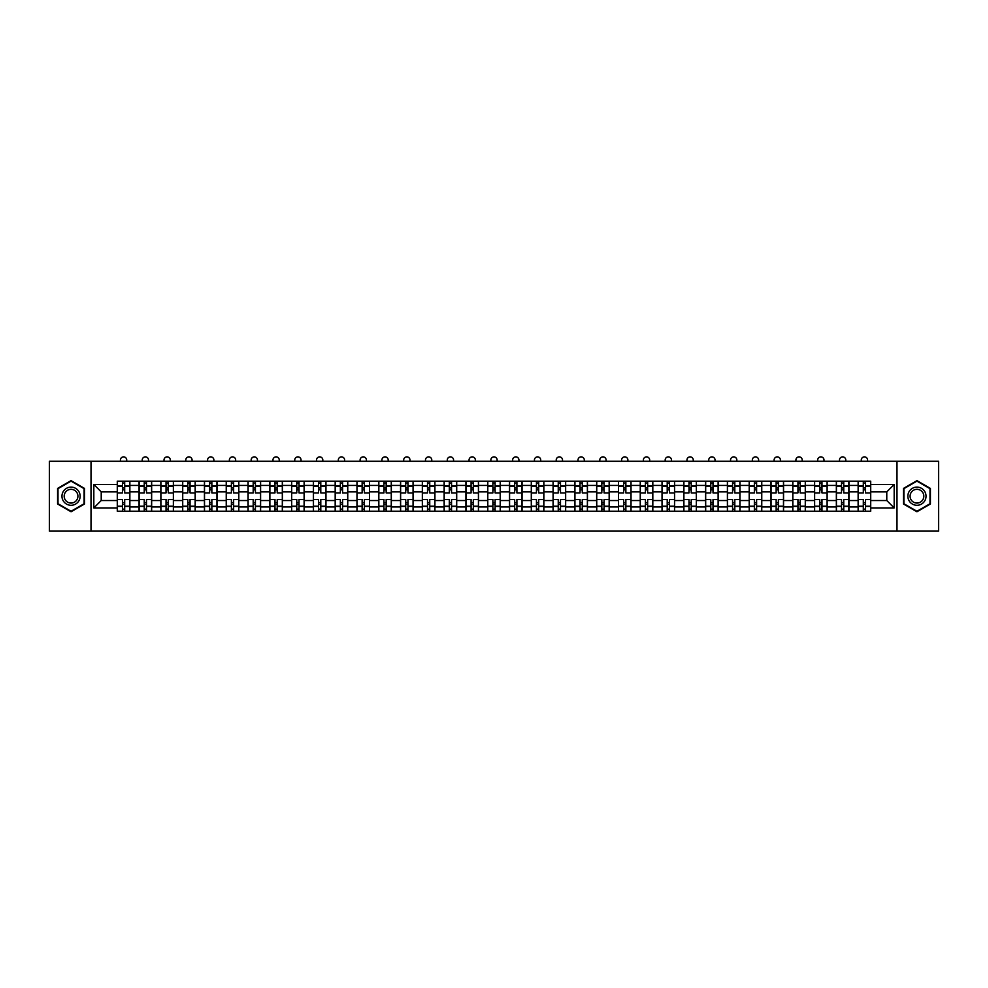 <?xml version="1.0" encoding="UTF-8"?>
<svg xmlns="http://www.w3.org/2000/svg" width="988" height="988" viewBox="0 0 988 988"><rect width="100%" height="100%" fill="white"/><g stroke="black" fill="none" stroke-linecap="round" stroke-linejoin="round"><path stroke-width="1.48" d="M896.981 531.124L938.6 531.124L938.6 461.285L49.4 461.285L49.4 531.124L896.981 531.124L896.981 461.285M139.073 511.216L139.073 485.441L129.86 485.441L129.86 511.216M129.86 485.441L129.86 481.181M139.073 485.441L139.073 481.181M151.646 481.181L151.646 511.216M160.859 511.216L160.859 481.181M173.431 481.181L173.431 511.216M182.657 511.216L182.657 481.181M195.229 481.181L195.229 511.216M204.442 511.216L204.442 481.181M217.014 481.181L217.014 511.216M226.24 511.216L226.24 481.181M238.8 481.181L238.8 511.216M248.025 511.216L248.025 481.181M260.597 481.181L260.597 511.216M269.81 511.216L269.81 481.181M282.383 481.181L282.383 511.216M291.608 511.216L291.608 481.181M304.181 481.181L304.181 511.216M313.394 511.216L313.394 481.181M325.966 481.181L325.966 511.216M335.179 511.216L335.179 481.181M347.751 481.181L347.751 511.216M356.977 511.216L356.977 481.181M369.549 481.181L369.549 511.216M378.762 511.216L378.762 481.181M391.334 481.181L391.334 511.216M400.56 511.216L400.56 481.181M413.12 481.181L413.12 511.216M422.345 511.216L422.345 481.181M434.918 481.181L434.918 511.216M444.131 511.216L444.131 481.181M456.703 481.181L456.703 511.216M465.928 511.216L465.928 481.181M478.501 481.181L478.501 511.216M487.714 511.216L487.714 481.181M500.286 481.181L500.286 511.216M509.499 511.216L509.499 481.181M522.072 481.181L522.072 511.216M531.297 511.216L531.297 481.181M543.869 481.181L543.869 511.216M553.082 511.216L553.082 481.181M565.655 481.181L565.655 511.216M574.88 511.216L574.88 481.181M587.44 481.181L587.44 511.216M596.666 511.216L596.666 481.181M609.238 481.181L609.238 511.216M618.451 511.216L618.451 481.181M631.023 481.181L631.023 511.216M640.249 511.216L640.249 481.181M652.821 481.181L652.821 511.216M662.034 511.216L662.034 481.181M674.606 481.181L674.606 511.216M683.82 511.216L683.82 481.181M696.392 481.181L696.392 511.216M705.617 511.216L705.617 481.181M718.19 481.181L718.19 511.216M727.403 511.216L727.403 481.181M739.975 481.181L739.975 511.216M749.2 511.216L749.2 481.181M761.76 481.181L761.76 511.216M770.986 511.216L770.986 481.181M783.558 481.181L783.558 511.216M792.771 511.216L792.771 481.181M805.344 481.181L805.344 511.216M814.569 511.216L814.569 481.181M827.141 481.181L827.141 511.216M836.354 511.216L836.354 481.181M848.927 481.181L848.927 511.216M858.14 511.216L858.14 481.181M858.14 500.533L848.927 500.533M836.354 500.533L827.141 500.533M814.569 500.533L805.344 500.533M792.771 500.533L783.558 500.533M770.986 500.533L761.76 500.533M749.2 500.533L739.975 500.533M727.403 500.533L718.19 500.533M705.617 500.533L696.392 500.533M683.82 500.533L674.606 500.533M662.034 500.533L652.821 500.533M640.249 500.533L631.023 500.533M618.451 500.533L609.238 500.533M596.666 500.533L587.44 500.533M574.88 500.533L565.655 500.533M553.082 500.533L543.869 500.533M531.297 500.533L522.072 500.533M509.499 500.533L500.286 500.533M487.714 500.533L478.501 500.533M465.928 500.533L456.703 500.533M444.131 500.533L434.918 500.533M422.345 500.533L413.12 500.533M400.56 500.533L391.334 500.533M378.762 500.533L369.549 500.533M356.977 500.533L347.751 500.533M335.179 500.533L325.966 500.533M313.394 500.533L304.181 500.533M291.608 500.533L282.383 500.533M269.81 500.533L260.597 500.533M248.025 500.533L238.8 500.533M226.24 500.533L217.014 500.533M204.442 500.533L195.229 500.533M182.657 500.533L173.431 500.533M160.859 500.533L151.646 500.533M139.073 500.533L129.86 500.533M858.14 491.876L848.927 491.876M836.354 491.876L827.141 491.876M814.569 491.876L805.344 491.876M792.771 491.876L783.558 491.876M770.986 491.876L761.76 491.876M749.2 491.876L739.975 491.876M727.403 491.876L718.19 491.876M705.617 491.876L696.392 491.876M683.82 491.876L674.606 491.876M662.034 491.876L652.821 491.876M640.249 491.876L631.023 491.876M618.451 491.876L609.238 491.876M596.666 491.876L587.44 491.876M574.88 491.876L565.655 491.876M553.082 491.876L543.869 491.876M531.297 491.876L522.072 491.876M509.499 491.876L500.286 491.876M487.714 491.876L478.501 491.876M465.928 491.876L456.703 491.876M444.131 491.876L434.918 491.876M422.345 491.876L413.12 491.876M400.56 491.876L391.334 491.876M378.762 491.876L369.549 491.876M356.977 491.876L347.751 491.876M335.179 491.876L325.966 491.876M313.394 491.876L304.181 491.876M291.608 491.876L282.383 491.876M269.81 491.876L260.597 491.876M248.025 491.876L238.8 491.876M226.24 491.876L217.014 491.876M204.442 491.876L195.229 491.876M182.657 491.876L173.431 491.876M160.859 491.876L151.646 491.876M139.073 491.876L129.86 491.876M101.221 500.533L117.288 500.533L117.288 491.876L101.221 491.876L101.221 500.533L93.823 507.931L93.823 484.466L117.288 484.466L117.288 491.876M870.712 491.876L870.712 500.533L886.779 500.533L886.779 491.876L870.712 491.876L870.712 481.181L117.288 481.181L117.288 484.466M870.712 484.466L894.177 484.466L894.177 507.931L870.712 507.931L870.712 500.533M117.288 500.533L117.288 511.216L870.712 511.216L870.712 507.931M117.288 507.931L93.823 507.931M91.02 531.124L91.02 461.285M84.523 488.418L71.05 480.637L57.576 488.418L57.576 503.979L71.05 511.759L84.523 503.979L84.523 488.418M930.424 488.418L916.95 480.637L903.477 488.418L903.477 503.979L916.95 511.759L930.424 503.979L930.424 488.418M124.686 509.116L122.45 509.116M122.45 483.28L124.686 483.28M146.483 509.116L144.248 509.116M144.248 483.28L146.483 483.28M168.269 509.116L166.033 509.116M166.033 483.28L168.269 483.28M190.054 509.116L187.819 509.116M187.819 483.28L190.054 483.28M211.852 509.116L209.617 509.116M209.617 483.28L211.852 483.28M233.637 509.116L231.402 509.116M231.402 483.28L233.637 483.28M255.423 509.116L253.187 509.116M253.187 483.28L255.423 483.28M277.22 509.116L274.985 509.116M274.985 483.28L277.22 483.28M299.006 509.116L296.771 509.116M296.771 483.28L299.006 483.28M320.791 509.116L318.568 509.116M318.568 483.28L320.791 483.28M342.589 509.116L340.354 509.116M340.354 483.28L342.589 483.28M364.374 509.116L362.139 509.116M362.139 483.28L364.374 483.28M386.172 509.116L383.937 509.116M383.937 483.28L386.172 483.28M407.958 509.116L405.722 509.116M405.722 483.28L407.958 483.28M429.743 509.116L427.508 509.116M427.508 483.28L429.743 483.28M451.541 509.116L449.305 509.116M449.305 483.28L451.541 483.28M473.326 509.116L471.091 509.116M471.091 483.28L473.326 483.28M495.112 509.116L492.889 509.116M492.889 483.28L495.112 483.28M516.909 509.116L514.674 509.116M514.674 483.28L516.909 483.28M538.695 509.116L536.459 509.116M536.459 483.28L538.695 483.28M560.492 509.116L558.257 509.116M558.257 483.28L560.492 483.28M582.278 509.116L580.042 509.116M580.042 483.28L582.278 483.28M604.063 509.116L601.828 509.116M601.828 483.28L604.063 483.28M625.861 509.116L623.626 509.116M623.626 483.28L625.861 483.28M647.646 509.116L645.411 509.116M645.411 483.28L647.646 483.28M669.432 509.116L667.209 509.116M667.209 483.28L669.432 483.28M691.23 509.116L688.994 509.116M688.994 483.28L691.23 483.28M713.015 509.116L710.78 509.116M710.78 483.28L713.015 483.28M734.813 509.116L732.577 509.116M732.577 483.28L734.813 483.28M756.598 509.116L754.363 509.116M754.363 483.28L756.598 483.28M778.383 509.116L776.148 509.116M776.148 483.28L778.383 483.28M800.181 509.116L797.946 509.116M797.946 483.28L800.181 483.28M821.967 509.116L819.731 509.116M819.731 483.28L821.967 483.28M843.752 509.116L841.517 509.116M841.517 483.28L843.752 483.28M865.55 509.116L863.314 509.116M863.314 483.28L865.55 483.28M93.823 484.466L101.221 491.876M886.779 500.533L894.177 507.931M886.779 491.876L894.177 484.466M129.786 511.216L129.786 492.913L124.686 492.913L124.686 481.181M122.45 481.181L122.45 492.913L117.35 492.913L117.35 481.181M126.711 461.285L126.711 460.025A3.137 3.137 0 0 0 123.574 456.876A3.137 3.137 0 0 0 120.425 460.025L120.425 461.285M129.786 492.913L129.786 481.181M117.35 511.216L117.35 499.483L122.45 499.483L122.45 511.216M124.686 511.216L124.686 499.483L129.786 499.483M122.45 489.85L124.686 489.85M117.35 499.483L117.35 492.913M124.686 502.559L122.45 502.559M124.686 509.4L122.45 509.4M122.45 504.374L124.686 504.374M124.686 488.023L122.45 488.023M122.45 482.996L124.686 482.996M63.183 500.743A9.077 9.077 0 0 0 75.594 504.065A9.077 9.077 0 0 0 78.916 491.666A9.077 9.077 0 0 0 66.505 488.331A9.077 9.077 0 0 0 63.183 500.743M65.097 499.632A6.879 6.879 0 0 0 74.483 502.151A6.879 6.879 0 0 0 77.002 492.765A6.879 6.879 0 0 0 67.616 490.246A6.879 6.879 0 0 0 65.097 499.632M71.05 481.119L84.116 488.665L84.116 503.744L71.05 511.278L57.996 503.744L57.996 488.665L71.05 481.119M909.084 500.743A9.077 9.077 0 0 0 921.495 504.065A9.077 9.077 0 0 0 924.817 491.666A9.077 9.077 0 0 0 912.406 488.331A9.077 9.077 0 0 0 909.084 500.743M910.998 499.632A6.879 6.879 0 0 0 920.384 502.151A6.879 6.879 0 0 0 922.903 492.765A6.879 6.879 0 0 0 913.517 490.246A6.879 6.879 0 0 0 910.998 499.632M916.95 481.119L930.004 488.665L930.004 503.744L916.95 511.278L903.884 503.744L903.884 488.665L916.95 481.119M151.572 511.216L151.572 492.913L146.483 492.913L146.483 481.181M144.248 481.181L144.248 492.913L139.147 492.913L139.147 481.181M148.509 461.285L148.509 460.025A3.137 3.137 0 0 0 145.36 456.876A3.137 3.137 0 0 0 142.223 460.025L142.223 461.285M151.572 492.913L151.572 481.181M139.147 511.216L139.147 499.483L144.248 499.483L144.248 511.216M146.483 511.216L146.483 499.483L151.572 499.483M144.248 489.85L146.483 489.85M139.147 499.483L139.147 492.913M146.483 502.559L144.248 502.559M146.483 509.4L144.248 509.4M144.248 504.374L146.483 504.374M146.483 488.023L144.248 488.023M144.248 482.996L146.483 482.996M173.369 511.216L173.369 492.913L168.269 492.913L168.269 481.181M166.033 481.181L166.033 492.913L160.933 492.913L160.933 481.181M170.294 461.285L170.294 460.025A3.137 3.137 0 0 0 167.145 456.876A3.137 3.137 0 0 0 164.008 460.025L164.008 461.285M173.369 492.913L173.369 481.181M160.933 511.216L160.933 499.483L166.033 499.483L166.033 511.216M168.269 511.216L168.269 499.483L173.369 499.483M166.033 489.85L168.269 489.85M160.933 499.483L160.933 492.913M168.269 502.559L166.033 502.559M168.269 509.4L166.033 509.4M166.033 504.374L168.269 504.374M168.269 488.023L166.033 488.023M166.033 482.996L168.269 482.996M195.155 511.216L195.155 492.913L190.054 492.913L190.054 481.181M187.819 481.181L187.819 492.913L182.718 492.913L182.718 481.181M192.08 461.285L192.08 460.025A3.137 3.137 0 0 0 188.943 456.876A3.137 3.137 0 0 0 185.793 460.025L185.793 461.285M195.155 492.913L195.155 481.181M182.718 511.216L182.718 499.483L187.819 499.483L187.819 511.216M190.054 511.216L190.054 499.483L195.155 499.483M187.819 489.85L190.054 489.85M182.718 499.483L182.718 492.913M190.054 502.559L187.819 502.559M190.054 509.4L187.819 509.4M187.819 504.374L190.054 504.374M190.054 488.023L187.819 488.023M187.819 482.996L190.054 482.996M216.94 511.216L216.94 492.913L211.852 492.913L211.852 481.181M209.617 481.181L209.617 492.913L204.516 492.913L204.516 481.181M213.877 461.285L213.877 460.025A3.137 3.137 0 0 0 210.728 456.876A3.137 3.137 0 0 0 207.591 460.025L207.591 461.285M216.94 492.913L216.94 481.181M204.516 511.216L204.516 499.483L209.617 499.483L209.617 511.216M211.852 511.216L211.852 499.483L216.94 499.483M209.617 489.85L211.852 489.85M204.516 499.483L204.516 492.913M211.852 502.559L209.617 502.559M211.852 509.4L209.617 509.4M209.617 504.374L211.852 504.374M211.852 488.023L209.617 488.023M209.617 482.996L211.852 482.996M238.738 511.216L238.738 492.913L233.637 492.913L233.637 481.181M231.402 481.181L231.402 492.913L226.301 492.913L226.301 481.181M235.663 461.285L235.663 460.025A3.137 3.137 0 0 0 232.526 456.876A3.137 3.137 0 0 0 229.377 460.025L229.377 461.285M238.738 492.913L238.738 481.181M226.301 511.216L226.301 499.483L231.402 499.483L231.402 511.216M233.637 511.216L233.637 499.483L238.738 499.483M231.402 489.85L233.637 489.85M226.301 499.483L226.301 492.913M233.637 502.559L231.402 502.559M233.637 509.4L231.402 509.4M231.402 504.374L233.637 504.374M233.637 488.023L231.402 488.023M231.402 482.996L233.637 482.996M260.523 511.216L260.523 492.913L255.423 492.913L255.423 481.181M253.187 481.181L253.187 492.913L248.099 492.913L248.099 481.181M257.448 461.285L257.448 460.025A3.137 3.137 0 0 0 254.311 456.876A3.137 3.137 0 0 0 251.162 460.025L251.162 461.285M260.523 492.913L260.523 481.181M248.099 511.216L248.099 499.483L253.187 499.483L253.187 511.216M255.423 511.216L255.423 499.483L260.523 499.483M253.187 489.85L255.423 489.85M248.099 499.483L248.099 492.913M255.423 502.559L253.187 502.559M255.423 509.4L253.187 509.4M253.187 504.374L255.423 504.374M255.423 488.023L253.187 488.023M253.187 482.996L255.423 482.996M282.321 511.216L282.321 492.913L277.22 492.913L277.22 481.181M274.985 481.181L274.985 492.913L269.885 492.913L269.885 481.181M279.246 461.285L279.246 460.025A3.137 3.137 0 0 0 276.097 456.876A3.137 3.137 0 0 0 272.96 460.025L272.96 461.285M282.321 492.913L282.321 481.181M269.885 511.216L269.885 499.483L274.985 499.483L274.985 511.216M277.22 511.216L277.22 499.483L282.321 499.483M274.985 489.85L277.22 489.85M269.885 499.483L269.885 492.913M277.22 502.559L274.985 502.559M277.22 509.4L274.985 509.4M274.985 504.374L277.22 504.374M277.22 488.023L274.985 488.023M274.985 482.996L277.22 482.996M304.106 511.216L304.106 492.913L299.006 492.913L299.006 481.181M296.771 481.181L296.771 492.913L291.67 492.913L291.67 481.181M301.031 461.285L301.031 460.025A3.137 3.137 0 0 0 297.894 456.876A3.137 3.137 0 0 0 294.745 460.025L294.745 461.285M304.106 492.913L304.106 481.181M291.67 511.216L291.67 499.483L296.771 499.483L296.771 511.216M299.006 511.216L299.006 499.483L304.106 499.483M296.771 489.85L299.006 489.85M291.67 499.483L291.67 492.913M299.006 502.559L296.771 502.559M299.006 509.4L296.771 509.4M296.771 504.374L299.006 504.374M299.006 488.023L296.771 488.023M296.771 482.996L299.006 482.996M325.892 511.216L325.892 492.913L320.791 492.913L320.791 481.181M318.568 481.181L318.568 492.913L313.468 492.913L313.468 481.181M322.817 461.285L322.817 460.025A3.137 3.137 0 0 0 319.68 456.876A3.137 3.137 0 0 0 316.543 460.025L316.543 461.285M325.892 492.913L325.892 481.181M313.468 511.216L313.468 499.483L318.568 499.483L318.568 511.216M320.791 511.216L320.791 499.483L325.892 499.483M318.568 489.85L320.791 489.85M313.468 499.483L313.468 492.913M320.791 502.559L318.568 502.559M320.791 509.4L318.568 509.4M318.568 504.374L320.791 504.374M320.791 488.023L318.568 488.023M318.568 482.996L320.791 482.996M347.69 511.216L347.69 492.913L342.589 492.913L342.589 481.181M340.354 481.181L340.354 492.913L335.253 492.913L335.253 481.181M344.614 461.285L344.614 460.025A3.137 3.137 0 0 0 341.465 456.876A3.137 3.137 0 0 0 338.328 460.025L338.328 461.285M347.69 492.913L347.69 481.181M335.253 511.216L335.253 499.483L340.354 499.483L340.354 511.216M342.589 511.216L342.589 499.483L347.69 499.483M340.354 489.85L342.589 489.85M335.253 499.483L335.253 492.913M342.589 502.559L340.354 502.559M342.589 509.4L340.354 509.4M340.354 504.374L342.589 504.374M342.589 488.023L340.354 488.023M340.354 482.996L342.589 482.996M369.475 511.216L369.475 492.913L364.374 492.913L364.374 481.181M362.139 481.181L362.139 492.913L357.039 492.913L357.039 481.181M366.4 461.285L366.4 460.025A3.137 3.137 0 0 0 363.263 456.876A3.137 3.137 0 0 0 360.114 460.025L360.114 461.285M369.475 492.913L369.475 481.181M357.039 511.216L357.039 499.483L362.139 499.483L362.139 511.216M364.374 511.216L364.374 499.483L369.475 499.483M362.139 489.85L364.374 489.85M357.039 499.483L357.039 492.913M364.374 502.559L362.139 502.559M364.374 509.4L362.139 509.4M362.139 504.374L364.374 504.374M364.374 488.023L362.139 488.023M362.139 482.996L364.374 482.996M391.26 511.216L391.26 492.913L386.172 492.913L386.172 481.181M383.937 481.181L383.937 492.913L378.836 492.913L378.836 481.181M388.198 461.285L388.198 460.025A3.137 3.137 0 0 0 385.048 456.876A3.137 3.137 0 0 0 381.911 460.025L381.911 461.285M391.26 492.913L391.26 481.181M378.836 511.216L378.836 499.483L383.937 499.483L383.937 511.216M386.172 511.216L386.172 499.483L391.26 499.483M383.937 489.85L386.172 489.85M378.836 499.483L378.836 492.913M386.172 502.559L383.937 502.559M386.172 509.4L383.937 509.4M383.937 504.374L386.172 504.374M386.172 488.023L383.937 488.023M383.937 482.996L386.172 482.996M413.058 511.216L413.058 492.913L407.958 492.913L407.958 481.181M405.722 481.181L405.722 492.913L400.622 492.913L400.622 481.181M409.983 461.285L409.983 460.025A3.137 3.137 0 0 0 406.846 456.876A3.137 3.137 0 0 0 403.697 460.025L403.697 461.285M413.058 492.913L413.058 481.181M400.622 511.216L400.622 499.483L405.722 499.483L405.722 511.216M407.958 511.216L407.958 499.483L413.058 499.483M405.722 489.85L407.958 489.85M400.622 499.483L400.622 492.913M407.958 502.559L405.722 502.559M407.958 509.4L405.722 509.4M405.722 504.374L407.958 504.374M407.958 488.023L405.722 488.023M405.722 482.996L407.958 482.996M434.844 511.216L434.844 492.913L429.743 492.913L429.743 481.181M427.508 481.181L427.508 492.913L422.419 492.913L422.419 481.181M431.768 461.285L431.768 460.025A3.137 3.137 0 0 0 428.631 456.876A3.137 3.137 0 0 0 425.482 460.025L425.482 461.285M434.844 492.913L434.844 481.181M422.419 511.216L422.419 499.483L427.508 499.483L427.508 511.216M429.743 511.216L429.743 499.483L434.844 499.483M427.508 489.85L429.743 489.85M422.419 499.483L422.419 492.913M429.743 502.559L427.508 502.559M429.743 509.4L427.508 509.4M427.508 504.374L429.743 504.374M429.743 488.023L427.508 488.023M427.508 482.996L429.743 482.996M456.641 511.216L456.641 492.913L451.541 492.913L451.541 481.181M449.305 481.181L449.305 492.913L444.205 492.913L444.205 481.181M453.566 461.285L453.566 460.025A3.137 3.137 0 0 0 450.417 456.876A3.137 3.137 0 0 0 447.28 460.025L447.28 461.285M456.641 492.913L456.641 481.181M444.205 511.216L444.205 499.483L449.305 499.483L449.305 511.216M451.541 511.216L451.541 499.483L456.641 499.483M449.305 489.85L451.541 489.85M444.205 499.483L444.205 492.913M451.541 502.559L449.305 502.559M451.541 509.4L449.305 509.4M449.305 504.374L451.541 504.374M451.541 488.023L449.305 488.023M449.305 482.996L451.541 482.996M478.427 511.216L478.427 492.913L473.326 492.913L473.326 481.181M471.091 481.181L471.091 492.913L465.99 492.913L465.99 481.181M475.351 461.285L475.351 460.025A3.137 3.137 0 0 0 472.215 456.876A3.137 3.137 0 0 0 469.065 460.025L469.065 461.285M478.427 492.913L478.427 481.181M465.99 511.216L465.99 499.483L471.091 499.483L471.091 511.216M473.326 511.216L473.326 499.483L478.427 499.483M471.091 489.85L473.326 489.85M465.99 499.483L465.99 492.913M473.326 502.559L471.091 502.559M473.326 509.4L471.091 509.4M471.091 504.374L473.326 504.374M473.326 488.023L471.091 488.023M471.091 482.996L473.326 482.996M500.212 511.216L500.212 492.913L495.112 492.913L495.112 481.181M492.889 481.181L492.889 492.913L487.788 492.913L487.788 481.181M497.137 461.285L497.137 460.025A3.137 3.137 0 0 0 494 456.876A3.137 3.137 0 0 0 490.863 460.025L490.863 461.285M500.212 492.913L500.212 481.181M487.788 511.216L487.788 499.483L492.889 499.483L492.889 511.216M495.112 511.216L495.112 499.483L500.212 499.483M492.889 489.85L495.112 489.85M487.788 499.483L487.788 492.913M495.112 502.559L492.889 502.559M495.112 509.4L492.889 509.4M492.889 504.374L495.112 504.374M495.112 488.023L492.889 488.023M492.889 482.996L495.112 482.996M522.01 511.216L522.01 492.913L516.909 492.913L516.909 481.181M514.674 481.181L514.674 492.913L509.573 492.913L509.573 481.181M518.935 461.285L518.935 460.025A3.137 3.137 0 0 0 515.785 456.876A3.137 3.137 0 0 0 512.649 460.025L512.649 461.285M522.01 492.913L522.01 481.181M509.573 511.216L509.573 499.483L514.674 499.483L514.674 511.216M516.909 511.216L516.909 499.483L522.01 499.483M514.674 489.85L516.909 489.85M509.573 499.483L509.573 492.913M516.909 502.559L514.674 502.559M516.909 509.4L514.674 509.4M514.674 504.374L516.909 504.374M516.909 488.023L514.674 488.023M514.674 482.996L516.909 482.996M543.795 511.216L543.795 492.913L538.695 492.913L538.695 481.181M536.459 481.181L536.459 492.913L531.359 492.913L531.359 481.181M540.72 461.285L540.72 460.025A3.137 3.137 0 0 0 537.583 456.876A3.137 3.137 0 0 0 534.434 460.025L534.434 461.285M543.795 492.913L543.795 481.181M531.359 511.216L531.359 499.483L536.459 499.483L536.459 511.216M538.695 511.216L538.695 499.483L543.795 499.483M536.459 489.85L538.695 489.85M531.359 499.483L531.359 492.913M538.695 502.559L536.459 502.559M538.695 509.4L536.459 509.4M536.459 504.374L538.695 504.374M538.695 488.023L536.459 488.023M536.459 482.996L538.695 482.996M565.581 511.216L565.581 492.913L560.492 492.913L560.492 481.181M558.257 481.181L558.257 492.913L553.157 492.913L553.157 481.181M562.518 461.285L562.518 460.025A3.137 3.137 0 0 0 559.369 456.876A3.137 3.137 0 0 0 556.232 460.025L556.232 461.285M565.581 492.913L565.581 481.181M553.157 511.216L553.157 499.483L558.257 499.483L558.257 511.216M560.492 511.216L560.492 499.483L565.581 499.483M558.257 489.85L560.492 489.85M553.157 499.483L553.157 492.913M560.492 502.559L558.257 502.559M560.492 509.4L558.257 509.4M558.257 504.374L560.492 504.374M560.492 488.023L558.257 488.023M558.257 482.996L560.492 482.996M587.378 511.216L587.378 492.913L582.278 492.913L582.278 481.181M580.042 481.181L580.042 492.913L574.942 492.913L574.942 481.181M584.303 461.285L584.303 460.025A3.137 3.137 0 0 0 581.154 456.876A3.137 3.137 0 0 0 578.017 460.025L578.017 461.285M587.378 492.913L587.378 481.181M574.942 511.216L574.942 499.483L580.042 499.483L580.042 511.216M582.278 511.216L582.278 499.483L587.378 499.483M580.042 489.85L582.278 489.85M574.942 499.483L574.942 492.913M582.278 502.559L580.042 502.559M582.278 509.4L580.042 509.4M580.042 504.374L582.278 504.374M582.278 488.023L580.042 488.023M580.042 482.996L582.278 482.996M609.164 511.216L609.164 492.913L604.063 492.913L604.063 481.181M601.828 481.181L601.828 492.913L596.74 492.913L596.74 481.181M606.089 461.285L606.089 460.025A3.137 3.137 0 0 0 602.952 456.876A3.137 3.137 0 0 0 599.802 460.025L599.802 461.285M609.164 492.913L609.164 481.181M596.74 511.216L596.74 499.483L601.828 499.483L601.828 511.216M604.063 511.216L604.063 499.483L609.164 499.483M601.828 489.85L604.063 489.85M596.74 499.483L596.74 492.913M604.063 502.559L601.828 502.559M604.063 509.4L601.828 509.4M601.828 504.374L604.063 504.374M604.063 488.023L601.828 488.023M601.828 482.996L604.063 482.996M630.962 511.216L630.962 492.913L625.861 492.913L625.861 481.181M623.626 481.181L623.626 492.913L618.525 492.913L618.525 481.181M627.886 461.285L627.886 460.025A3.137 3.137 0 0 0 624.737 456.876A3.137 3.137 0 0 0 621.6 460.025L621.6 461.285M630.962 492.913L630.962 481.181M618.525 511.216L618.525 499.483L623.626 499.483L623.626 511.216M625.861 511.216L625.861 499.483L630.962 499.483M623.626 489.85L625.861 489.85M618.525 499.483L618.525 492.913M625.861 502.559L623.626 502.559M625.861 509.4L623.626 509.4M623.626 504.374L625.861 504.374M625.861 488.023L623.626 488.023M623.626 482.996L625.861 482.996M652.747 511.216L652.747 492.913L647.646 492.913L647.646 481.181M645.411 481.181L645.411 492.913L640.31 492.913L640.31 481.181M649.672 461.285L649.672 460.025A3.137 3.137 0 0 0 646.535 456.876A3.137 3.137 0 0 0 643.386 460.025L643.386 461.285M652.747 492.913L652.747 481.181M640.31 511.216L640.31 499.483L645.411 499.483L645.411 511.216M647.646 511.216L647.646 499.483L652.747 499.483M645.411 489.85L647.646 489.85M640.31 499.483L640.31 492.913M647.646 502.559L645.411 502.559M647.646 509.4L645.411 509.4M645.411 504.374L647.646 504.374M647.646 488.023L645.411 488.023M645.411 482.996L647.646 482.996M674.532 511.216L674.532 492.913L669.432 492.913L669.432 481.181M667.209 481.181L667.209 492.913L662.108 492.913L662.108 481.181M671.457 461.285L671.457 460.025A3.137 3.137 0 0 0 668.32 456.876A3.137 3.137 0 0 0 665.183 460.025L665.183 461.285M674.532 492.913L674.532 481.181M662.108 511.216L662.108 499.483L667.209 499.483L667.209 511.216M669.432 511.216L669.432 499.483L674.532 499.483M667.209 489.85L669.432 489.85M662.108 499.483L662.108 492.913M669.432 502.559L667.209 502.559M669.432 509.4L667.209 509.4M667.209 504.374L669.432 504.374M669.432 488.023L667.209 488.023M667.209 482.996L669.432 482.996M696.33 511.216L696.33 492.913L691.23 492.913L691.23 481.181M688.994 481.181L688.994 492.913L683.894 492.913L683.894 481.181M693.255 461.285L693.255 460.025A3.137 3.137 0 0 0 690.106 456.876A3.137 3.137 0 0 0 686.969 460.025L686.969 461.285M696.33 492.913L696.33 481.181M683.894 511.216L683.894 499.483L688.994 499.483L688.994 511.216M691.23 511.216L691.23 499.483L696.33 499.483M688.994 489.85L691.23 489.85M683.894 499.483L683.894 492.913M691.23 502.559L688.994 502.559M691.23 509.4L688.994 509.4M688.994 504.374L691.23 504.374M691.23 488.023L688.994 488.023M688.994 482.996L691.23 482.996M718.115 511.216L718.115 492.913L713.015 492.913L713.015 481.181M710.78 481.181L710.78 492.913L705.679 492.913L705.679 481.181M715.04 461.285L715.04 460.025A3.137 3.137 0 0 0 711.903 456.876A3.137 3.137 0 0 0 708.754 460.025L708.754 461.285M718.115 492.913L718.115 481.181M705.679 511.216L705.679 499.483L710.78 499.483L710.78 511.216M713.015 511.216L713.015 499.483L718.115 499.483M710.78 489.85L713.015 489.85M705.679 499.483L705.679 492.913M713.015 502.559L710.78 502.559M713.015 509.4L710.78 509.4M710.78 504.374L713.015 504.374M713.015 488.023L710.78 488.023M710.78 482.996L713.015 482.996M739.901 511.216L739.901 492.913L734.813 492.913L734.813 481.181M732.577 481.181L732.577 492.913L727.477 492.913L727.477 481.181M736.838 461.285L736.838 460.025A3.137 3.137 0 0 0 733.689 456.876A3.137 3.137 0 0 0 730.552 460.025L730.552 461.285M739.901 492.913L739.901 481.181M727.477 511.216L727.477 499.483L732.577 499.483L732.577 511.216M734.813 511.216L734.813 499.483L739.901 499.483M732.577 489.85L734.813 489.85M727.477 499.483L727.477 492.913M734.813 502.559L732.577 502.559M734.813 509.4L732.577 509.4M732.577 504.374L734.813 504.374M734.813 488.023L732.577 488.023M732.577 482.996L734.813 482.996M761.699 511.216L761.699 492.913L756.598 492.913L756.598 481.181M754.363 481.181L754.363 492.913L749.262 492.913L749.262 481.181M758.623 461.285L758.623 460.025A3.137 3.137 0 0 0 755.474 456.876A3.137 3.137 0 0 0 752.337 460.025L752.337 461.285M761.699 492.913L761.699 481.181M749.262 511.216L749.262 499.483L754.363 499.483L754.363 511.216M756.598 511.216L756.598 499.483L761.699 499.483M754.363 489.85L756.598 489.85M749.262 499.483L749.262 492.913M756.598 502.559L754.363 502.559M756.598 509.4L754.363 509.4M754.363 504.374L756.598 504.374M756.598 488.023L754.363 488.023M754.363 482.996L756.598 482.996M783.484 511.216L783.484 492.913L778.383 492.913L778.383 481.181M776.148 481.181L776.148 492.913L771.06 492.913L771.06 481.181M780.409 461.285L780.409 460.025A3.137 3.137 0 0 0 777.272 456.876A3.137 3.137 0 0 0 774.123 460.025L774.123 461.285M783.484 492.913L783.484 481.181M771.06 511.216L771.06 499.483L776.148 499.483L776.148 511.216M778.383 511.216L778.383 499.483L783.484 499.483M776.148 489.85L778.383 489.85M771.06 499.483L771.06 492.913M778.383 502.559L776.148 502.559M778.383 509.4L776.148 509.4M776.148 504.374L778.383 504.374M778.383 488.023L776.148 488.023M776.148 482.996L778.383 482.996M805.282 511.216L805.282 492.913L800.181 492.913L800.181 481.181M797.946 481.181L797.946 492.913L792.845 492.913L792.845 481.181M802.207 461.285L802.207 460.025A3.137 3.137 0 0 0 799.057 456.876A3.137 3.137 0 0 0 795.92 460.025L795.92 461.285M805.282 492.913L805.282 481.181M792.845 511.216L792.845 499.483L797.946 499.483L797.946 511.216M800.181 511.216L800.181 499.483L805.282 499.483M797.946 489.85L800.181 489.85M792.845 499.483L792.845 492.913M800.181 502.559L797.946 502.559M800.181 509.4L797.946 509.4M797.946 504.374L800.181 504.374M800.181 488.023L797.946 488.023M797.946 482.996L800.181 482.996M827.067 511.216L827.067 492.913L821.967 492.913L821.967 481.181M819.731 481.181L819.731 492.913L814.631 492.913L814.631 481.181M823.992 461.285L823.992 460.025A3.137 3.137 0 0 0 820.855 456.876A3.137 3.137 0 0 0 817.706 460.025L817.706 461.285M827.067 492.913L827.067 481.181M814.631 511.216L814.631 499.483L819.731 499.483L819.731 511.216M821.967 511.216L821.967 499.483L827.067 499.483M819.731 489.85L821.967 489.85M814.631 499.483L814.631 492.913M821.967 502.559L819.731 502.559M821.967 509.4L819.731 509.4M819.731 504.374L821.967 504.374M821.967 488.023L819.731 488.023M819.731 482.996L821.967 482.996M848.853 511.216L848.853 492.913L843.752 492.913L843.752 481.181M841.517 481.181L841.517 492.913L836.428 492.913L836.428 481.181M845.777 461.285L845.777 460.025A3.137 3.137 0 0 0 842.64 456.876A3.137 3.137 0 0 0 839.491 460.025L839.491 461.285M848.853 492.913L848.853 481.181M836.428 511.216L836.428 499.483L841.517 499.483L841.517 511.216M843.752 511.216L843.752 499.483L848.853 499.483M841.517 489.85L843.752 489.85M836.428 499.483L836.428 492.913M843.752 502.559L841.517 502.559M843.752 509.4L841.517 509.4M841.517 504.374L843.752 504.374M843.752 488.023L841.517 488.023M841.517 482.996L843.752 482.996M870.65 511.216L870.65 492.913L865.55 492.913L865.55 481.181M863.314 481.181L863.314 492.913L858.214 492.913L858.214 481.181M867.575 461.285L867.575 460.025A3.137 3.137 0 0 0 864.426 456.876A3.137 3.137 0 0 0 861.289 460.025L861.289 461.285M870.65 492.913L870.65 481.181M858.214 511.216L858.214 499.483L863.314 499.483L863.314 511.216M865.55 511.216L865.55 499.483L870.65 499.483M863.314 489.85L865.55 489.85M858.214 499.483L858.214 492.913M865.55 502.559L863.314 502.559M865.55 509.4L863.314 509.4M863.314 504.374L865.55 504.374M865.55 488.023L863.314 488.023M863.314 482.996L865.55 482.996M836.354 485.441L827.141 485.441M814.569 485.441L805.344 485.441M792.771 485.441L783.558 485.441M770.986 485.441L761.76 485.441M749.2 485.441L739.975 485.441M727.403 485.441L718.19 485.441M705.617 485.441L696.392 485.441M683.82 485.441L674.606 485.441M662.034 485.441L652.821 485.441M640.249 485.441L631.023 485.441M618.451 485.441L609.238 485.441M596.666 485.441L587.44 485.441M574.88 485.441L565.655 485.441M553.082 485.441L543.869 485.441M531.297 485.441L522.072 485.441M509.499 485.441L500.286 485.441M487.714 485.441L478.501 485.441M465.928 485.441L456.703 485.441M444.131 485.441L434.918 485.441M422.345 485.441L413.12 485.441M400.56 485.441L391.334 485.441M378.762 485.441L369.549 485.441M356.977 485.441L347.751 485.441M335.179 485.441L325.966 485.441M313.394 485.441L304.181 485.441M291.608 485.441L282.383 485.441M269.81 485.441L260.597 485.441M248.025 485.441L238.8 485.441M226.24 485.441L217.014 485.441M204.442 485.441L195.229 485.441M182.657 485.441L173.431 485.441M160.859 485.441L151.646 485.441M858.14 485.441L848.927 485.441M836.354 506.955L827.141 506.955M814.569 506.955L805.344 506.955M792.771 506.955L783.558 506.955M770.986 506.955L761.76 506.955M749.2 506.955L739.975 506.955M727.403 506.955L718.19 506.955M705.617 506.955L696.392 506.955M683.82 506.955L674.606 506.955M662.034 506.955L652.821 506.955M640.249 506.955L631.023 506.955M618.451 506.955L609.238 506.955M596.666 506.955L587.44 506.955M574.88 506.955L565.655 506.955M553.082 506.955L543.869 506.955M531.297 506.955L522.072 506.955M509.499 506.955L500.286 506.955M487.714 506.955L478.501 506.955M465.928 506.955L456.703 506.955M444.131 506.955L434.918 506.955M422.345 506.955L413.12 506.955M400.56 506.955L391.334 506.955M378.762 506.955L369.549 506.955M356.977 506.955L347.751 506.955M335.179 506.955L325.966 506.955M313.394 506.955L304.181 506.955M291.608 506.955L282.383 506.955M269.81 506.955L260.597 506.955M248.025 506.955L238.8 506.955M226.24 506.955L217.014 506.955M204.442 506.955L195.229 506.955M182.657 506.955L173.431 506.955M160.859 506.955L151.646 506.955M139.073 506.955L129.86 506.955M858.14 506.955L848.927 506.955M129.786 485.997L124.686 485.997M122.45 485.997L117.35 485.997M122.45 486.195L117.35 486.195M122.45 506.214L117.35 506.214M122.45 506.399L117.35 506.399M129.786 506.399L124.686 506.399M129.786 486.195L124.686 486.195M129.786 506.214L124.686 506.214M151.572 485.997L146.483 485.997M144.248 485.997L139.147 485.997M144.248 486.195L139.147 486.195M144.248 506.214L139.147 506.214M144.248 506.399L139.147 506.399M151.572 506.399L146.483 506.399M151.572 486.195L146.483 486.195M151.572 506.214L146.483 506.214M173.369 485.997L168.269 485.997M166.033 485.997L160.933 485.997M166.033 486.195L160.933 486.195M166.033 506.214L160.933 506.214M166.033 506.399L160.933 506.399M173.369 506.399L168.269 506.399M173.369 486.195L168.269 486.195M173.369 506.214L168.269 506.214M195.155 485.997L190.054 485.997M187.819 485.997L182.718 485.997M187.819 486.195L182.718 486.195M187.819 506.214L182.718 506.214M187.819 506.399L182.718 506.399M195.155 506.399L190.054 506.399M195.155 486.195L190.054 486.195M195.155 506.214L190.054 506.214M216.94 485.997L211.852 485.997M209.617 485.997L204.516 485.997M209.617 486.195L204.516 486.195M209.617 506.214L204.516 506.214M209.617 506.399L204.516 506.399M216.94 506.399L211.852 506.399M216.94 486.195L211.852 486.195M216.94 506.214L211.852 506.214M238.738 485.997L233.637 485.997M231.402 485.997L226.301 485.997M231.402 486.195L226.301 486.195M231.402 506.214L226.301 506.214M231.402 506.399L226.301 506.399M238.738 506.399L233.637 506.399M238.738 486.195L233.637 486.195M238.738 506.214L233.637 506.214M260.523 485.997L255.423 485.997M253.187 485.997L248.099 485.997M253.187 486.195L248.099 486.195M253.187 506.214L248.099 506.214M253.187 506.399L248.099 506.399M260.523 506.399L255.423 506.399M260.523 486.195L255.423 486.195M260.523 506.214L255.423 506.214M282.321 485.997L277.22 485.997M274.985 485.997L269.885 485.997M274.985 486.195L269.885 486.195M274.985 506.214L269.885 506.214M274.985 506.399L269.885 506.399M282.321 506.399L277.22 506.399M282.321 486.195L277.22 486.195M282.321 506.214L277.22 506.214M304.106 485.997L299.006 485.997M296.771 485.997L291.67 485.997M296.771 486.195L291.67 486.195M296.771 506.214L291.67 506.214M296.771 506.399L291.67 506.399M304.106 506.399L299.006 506.399M304.106 486.195L299.006 486.195M304.106 506.214L299.006 506.214M325.892 485.997L320.791 485.997M318.568 485.997L313.468 485.997M318.568 486.195L313.468 486.195M318.568 506.214L313.468 506.214M318.568 506.399L313.468 506.399M325.892 506.399L320.791 506.399M325.892 486.195L320.791 486.195M325.892 506.214L320.791 506.214M347.69 485.997L342.589 485.997M340.354 485.997L335.253 485.997M340.354 486.195L335.253 486.195M340.354 506.214L335.253 506.214M340.354 506.399L335.253 506.399M347.69 506.399L342.589 506.399M347.69 486.195L342.589 486.195M347.69 506.214L342.589 506.214M369.475 485.997L364.374 485.997M362.139 485.997L357.039 485.997M362.139 486.195L357.039 486.195M362.139 506.214L357.039 506.214M362.139 506.399L357.039 506.399M369.475 506.399L364.374 506.399M369.475 486.195L364.374 486.195M369.475 506.214L364.374 506.214M391.26 485.997L386.172 485.997M383.937 485.997L378.836 485.997M383.937 486.195L378.836 486.195M383.937 506.214L378.836 506.214M383.937 506.399L378.836 506.399M391.26 506.399L386.172 506.399M391.26 486.195L386.172 486.195M391.26 506.214L386.172 506.214M413.058 485.997L407.958 485.997M405.722 485.997L400.622 485.997M405.722 486.195L400.622 486.195M405.722 506.214L400.622 506.214M405.722 506.399L400.622 506.399M413.058 506.399L407.958 506.399M413.058 486.195L407.958 486.195M413.058 506.214L407.958 506.214M434.844 485.997L429.743 485.997M427.508 485.997L422.419 485.997M427.508 486.195L422.419 486.195M427.508 506.214L422.419 506.214M427.508 506.399L422.419 506.399M434.844 506.399L429.743 506.399M434.844 486.195L429.743 486.195M434.844 506.214L429.743 506.214M456.641 485.997L451.541 485.997M449.305 485.997L444.205 485.997M449.305 486.195L444.205 486.195M449.305 506.214L444.205 506.214M449.305 506.399L444.205 506.399M456.641 506.399L451.541 506.399M456.641 486.195L451.541 486.195M456.641 506.214L451.541 506.214M478.427 485.997L473.326 485.997M471.091 485.997L465.99 485.997M471.091 486.195L465.99 486.195M471.091 506.214L465.99 506.214M471.091 506.399L465.99 506.399M478.427 506.399L473.326 506.399M478.427 486.195L473.326 486.195M478.427 506.214L473.326 506.214M500.212 485.997L495.112 485.997M492.889 485.997L487.788 485.997M492.889 486.195L487.788 486.195M492.889 506.214L487.788 506.214M492.889 506.399L487.788 506.399M500.212 506.399L495.112 506.399M500.212 486.195L495.112 486.195M500.212 506.214L495.112 506.214M522.01 485.997L516.909 485.997M514.674 485.997L509.573 485.997M514.674 486.195L509.573 486.195M514.674 506.214L509.573 506.214M514.674 506.399L509.573 506.399M522.01 506.399L516.909 506.399M522.01 486.195L516.909 486.195M522.01 506.214L516.909 506.214M543.795 485.997L538.695 485.997M536.459 485.997L531.359 485.997M536.459 486.195L531.359 486.195M536.459 506.214L531.359 506.214M536.459 506.399L531.359 506.399M543.795 506.399L538.695 506.399M543.795 486.195L538.695 486.195M543.795 506.214L538.695 506.214M565.581 485.997L560.492 485.997M558.257 485.997L553.157 485.997M558.257 486.195L553.157 486.195M558.257 506.214L553.157 506.214M558.257 506.399L553.157 506.399M565.581 506.399L560.492 506.399M565.581 486.195L560.492 486.195M565.581 506.214L560.492 506.214M587.378 485.997L582.278 485.997M580.042 485.997L574.942 485.997M580.042 486.195L574.942 486.195M580.042 506.214L574.942 506.214M580.042 506.399L574.942 506.399M587.378 506.399L582.278 506.399M587.378 486.195L582.278 486.195M587.378 506.214L582.278 506.214M609.164 485.997L604.063 485.997M601.828 485.997L596.74 485.997M601.828 486.195L596.74 486.195M601.828 506.214L596.74 506.214M601.828 506.399L596.74 506.399M609.164 506.399L604.063 506.399M609.164 486.195L604.063 486.195M609.164 506.214L604.063 506.214M630.962 485.997L625.861 485.997M623.626 485.997L618.525 485.997M623.626 486.195L618.525 486.195M623.626 506.214L618.525 506.214M623.626 506.399L618.525 506.399M630.962 506.399L625.861 506.399M630.962 486.195L625.861 486.195M630.962 506.214L625.861 506.214M652.747 485.997L647.646 485.997M645.411 485.997L640.31 485.997M645.411 486.195L640.31 486.195M645.411 506.214L640.31 506.214M645.411 506.399L640.31 506.399M652.747 506.399L647.646 506.399M652.747 486.195L647.646 486.195M652.747 506.214L647.646 506.214M674.532 485.997L669.432 485.997M667.209 485.997L662.108 485.997M667.209 486.195L662.108 486.195M667.209 506.214L662.108 506.214M667.209 506.399L662.108 506.399M674.532 506.399L669.432 506.399M674.532 486.195L669.432 486.195M674.532 506.214L669.432 506.214M696.33 485.997L691.23 485.997M688.994 485.997L683.894 485.997M688.994 486.195L683.894 486.195M688.994 506.214L683.894 506.214M688.994 506.399L683.894 506.399M696.33 506.399L691.23 506.399M696.33 486.195L691.23 486.195M696.33 506.214L691.23 506.214M718.115 485.997L713.015 485.997M710.78 485.997L705.679 485.997M710.78 486.195L705.679 486.195M710.78 506.214L705.679 506.214M710.78 506.399L705.679 506.399M718.115 506.399L713.015 506.399M718.115 486.195L713.015 486.195M718.115 506.214L713.015 506.214M739.901 485.997L734.813 485.997M732.577 485.997L727.477 485.997M732.577 486.195L727.477 486.195M732.577 506.214L727.477 506.214M732.577 506.399L727.477 506.399M739.901 506.399L734.813 506.399M739.901 486.195L734.813 486.195M739.901 506.214L734.813 506.214M761.699 485.997L756.598 485.997M754.363 485.997L749.262 485.997M754.363 486.195L749.262 486.195M754.363 506.214L749.262 506.214M754.363 506.399L749.262 506.399M761.699 506.399L756.598 506.399M761.699 486.195L756.598 486.195M761.699 506.214L756.598 506.214M783.484 485.997L778.383 485.997M776.148 485.997L771.06 485.997M776.148 486.195L771.06 486.195M776.148 506.214L771.06 506.214M776.148 506.399L771.06 506.399M783.484 506.399L778.383 506.399M783.484 486.195L778.383 486.195M783.484 506.214L778.383 506.214M805.282 485.997L800.181 485.997M797.946 485.997L792.845 485.997M797.946 486.195L792.845 486.195M797.946 506.214L792.845 506.214M797.946 506.399L792.845 506.399M805.282 506.399L800.181 506.399M805.282 486.195L800.181 486.195M805.282 506.214L800.181 506.214M827.067 485.997L821.967 485.997M819.731 485.997L814.631 485.997M819.731 486.195L814.631 486.195M819.731 506.214L814.631 506.214M819.731 506.399L814.631 506.399M827.067 506.399L821.967 506.399M827.067 486.195L821.967 486.195M827.067 506.214L821.967 506.214M848.853 485.997L843.752 485.997M841.517 485.997L836.428 485.997M841.517 486.195L836.428 486.195M841.517 506.214L836.428 506.214M841.517 506.399L836.428 506.399M848.853 506.399L843.752 506.399M848.853 486.195L843.752 486.195M848.853 506.214L843.752 506.214M870.65 485.997L865.55 485.997M863.314 485.997L858.214 485.997M863.314 486.195L858.214 486.195M863.314 506.214L858.214 506.214M863.314 506.399L858.214 506.399M870.65 506.399L865.55 506.399M870.65 486.195L865.55 486.195M870.65 506.214L865.55 506.214"/></g></svg>
